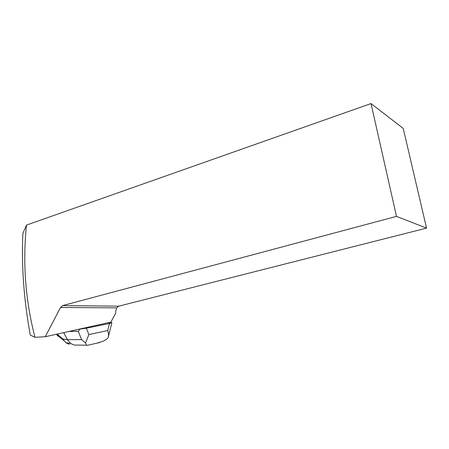 <?xml version="1.0" encoding="UTF-8"?>
<svg xmlns="http://www.w3.org/2000/svg" width="449" height="449" viewBox="0 0 449 449"><rect width="100%" height="100%" fill="white"/><g stroke="black" fill="none" stroke-linecap="round" stroke-linejoin="round"><path stroke-width="0.67" d="M26.485 225.089L371.02 103.562L396.495 216.384L62.669 305.573L60.52 307.458L116.729 307.868L115.752 310.977L115.702 313.127L110.875 322.101L45.282 336.728L34.977 337.311C25.402 300.286 22.573 262.878 26.485 225.089L22.905 233.351C21.361 265.55 23.814 299.444 30.257 335.027L34.977 337.311M396.495 216.384L426.55 228.114L403.224 128.425L371.02 103.562M60.52 307.458L45.282 336.728M426.55 228.114L118.761 306.167L116.729 307.868M107.827 322.78L111.885 322.674L109.511 323.476L86.331 328.18L88.868 334.561L85.568 342.98L86.562 345.197L87.246 345.337M77.93 345.101L74.102 345.068L70.583 343.418L67.395 339.657L81.623 339.657L78.272 331.34L80.034 329.123L79.327 329.134M80.034 329.123L86.331 328.18M78.272 331.34L68.899 331.463M58.662 336.262C58.342 336.531 57.741 336.026 56.86 334.746L56.512 334.224M69.337 344.344L65.851 342.705L62.967 339.046L67.395 339.657L63.696 332.625M96.855 343.188L103.517 341.1L106.424 339.337L108.102 337.771C108.759 335.667 108.63 333.265 107.715 330.576L109.511 323.476M81.623 339.657L85.568 342.98M118.761 306.167L62.669 305.573M88.868 334.561L107.715 330.576M57.079 334.101L62.967 339.046M99.7 342.548L86.904 345.416M86.545 345.174L74.102 345.068M70.583 343.418L65.88 342.71M56.86 334.746L63.876 340.645M111.885 322.803L108.428 336.486"/></g></svg>
